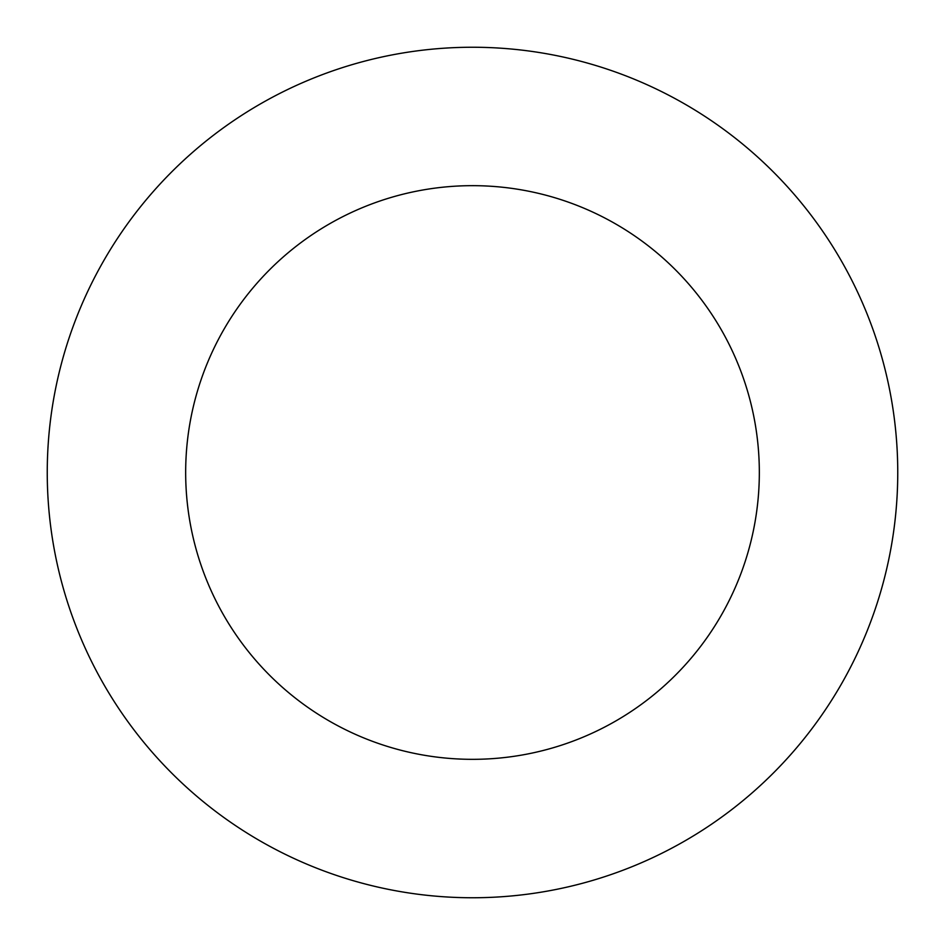 <?xml version="1.0" encoding="UTF-8"?>
<svg xmlns="http://www.w3.org/2000/svg" width="945" height="945" viewBox="0 0 945 945"><rect width="100%" height="100%" fill="white"/><g stroke="black" fill="none" stroke-linecap="round" stroke-linejoin="round"><path stroke-width="1.42" d="M759.331 472.5A286.831 286.831 0 0 1 329.084 720.905A286.831 286.831 0 0 1 329.084 224.095A286.831 286.831 0 0 1 759.331 472.5M897.75 472.5A425.25 425.25 0 0 1 259.875 840.778A425.25 425.25 0 0 1 259.875 104.222A425.25 425.25 0 0 1 897.75 472.5"/></g></svg>
